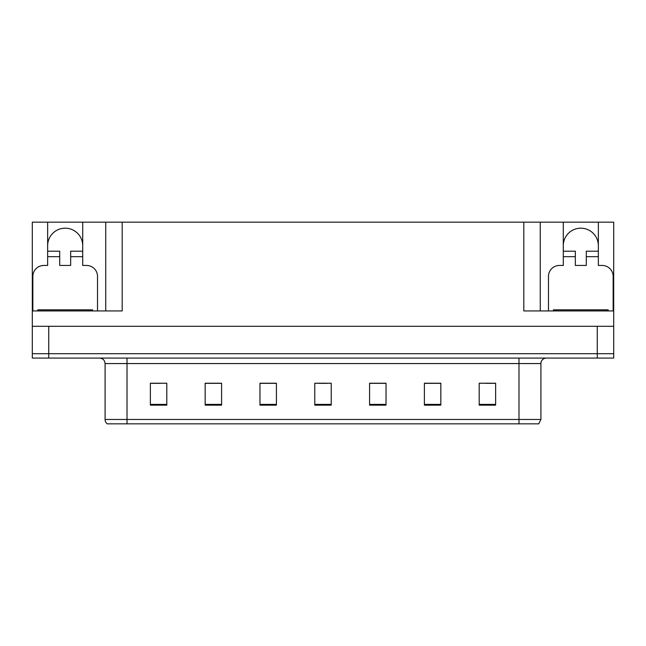 <?xml version="1.0" encoding="UTF-8"?>
<svg xmlns="http://www.w3.org/2000/svg" width="646" height="646" viewBox="0 0 646 646"><rect width="100%" height="100%" fill="white"/><g stroke="black" fill="none" stroke-linecap="round" stroke-linejoin="round"><path stroke-width="0.97" d="M47.642 245.722A17.539 17.539 0 0 1 65.181 228.183A17.539 17.539 0 0 1 82.72 245.722M32.849 310.944L32.849 276.415A10.958 10.958 0 0 1 43.807 265.449L47.642 265.449L47.642 256.68L59.707 256.68L59.707 265.449L70.664 265.449L70.664 256.68L82.72 256.68L82.72 222.151L523.817 222.151L523.817 310.944L613.7 310.944L613.7 326.287L32.3 326.287L32.3 353.693L48.741 353.693L32.3 353.693L32.3 358.078L48.741 358.078L48.741 353.693L597.259 353.693L48.741 353.693L48.741 326.287M59.707 256.68L59.707 251.205L47.642 251.205L47.642 222.151L32.3 222.151L32.3 310.944L122.183 310.944L122.183 222.151M32.3 310.944L32.3 326.287M48.741 358.078L613.7 358.078L613.7 353.693L597.259 353.693L613.7 353.693L613.7 326.287M548.478 310.944L548.478 276.415A10.958 10.958 0 0 1 559.444 265.449L563.28 265.449L563.28 256.68L575.336 256.68L575.336 265.449L586.293 265.449L586.293 256.68L598.357 256.68L598.357 222.151L613.7 222.151L613.7 310.944M105.742 222.151L105.742 310.944M523.817 222.151L540.258 222.151L540.258 310.944M540.258 222.151L563.28 222.151L563.28 256.68M598.357 222.151L563.28 222.151M47.642 222.151L82.72 222.151M598.357 245.722A17.539 17.539 0 0 0 580.819 228.183A17.539 17.539 0 0 0 563.28 245.722M540.912 419.464L538.724 423.849L518.988 423.849L518.988 419.464L540.912 419.464L540.912 363.561A5.483 5.483 0 0 1 546.395 358.078M518.988 423.849L107.276 423.849A5.483 5.483 0 0 1 105.088 419.464L105.088 363.561C104.757 360.226 102.932 358.401 99.605 358.078M495.643 405.155L495.643 383.231L479.203 383.231L479.203 405.155L495.643 405.155M440.838 405.155L440.838 383.231L424.398 383.231L424.398 405.155L440.838 405.155M386.025 405.155L386.025 383.231L369.585 383.231L369.585 405.155L386.025 405.155M166.797 405.155L166.797 383.231L150.356 383.231L150.356 405.155L166.797 405.155M221.602 405.155L221.602 383.231L205.162 383.231L205.162 405.155L221.602 405.155M276.415 405.155L276.415 383.231L259.975 383.231L259.975 405.155L276.415 405.155M331.22 405.155L331.22 383.231L314.78 383.231L314.78 405.155L331.22 405.155M509.016 423.849L136.984 423.849M440.346 383.344L433.385 383.344M425.165 383.344L440.838 383.344M485.889 383.344L494.109 383.344M273.347 383.344L266.386 383.344M205.162 383.344L220.835 383.344M212.615 383.344L205.654 383.344M151.891 383.344L160.111 383.344M379.614 383.344L372.653 383.344M318.89 383.344L327.11 383.344M276.415 383.344L259.975 383.344M386.025 383.344L369.585 383.344M82.72 256.68L82.72 265.449L86.556 265.449A10.958 10.958 0 0 1 97.522 276.415L97.522 310.944M82.72 251.205L70.664 251.205L70.664 256.68M47.642 251.205L47.642 256.68M575.336 256.68L575.336 251.205L563.28 251.205M598.357 256.68L598.357 265.449L602.193 265.449A10.958 10.958 0 0 1 613.151 276.415L613.151 310.944M598.357 251.205L586.293 251.205L586.293 256.68M37.783 310.944L37.783 309.846L92.588 309.846L92.588 310.944M608.217 309.846L608.217 310.944L608.217 309.846L553.412 309.846L553.412 310.944M597.259 326.287L597.259 358.078M518.988 358.078L518.988 363.561L105.088 363.561M540.912 363.561L518.988 363.561L518.988 419.464L127.012 419.464L127.012 423.849M105.088 419.464L127.012 419.464L127.012 358.078M331.22 404.396L314.78 404.396M276.415 404.396L259.975 404.396M221.602 404.396L205.162 404.396M166.797 404.396L150.356 404.396M386.025 404.396L369.585 404.396M440.838 404.396L424.398 404.396M495.643 404.396L479.203 404.396M89.851 309.846L89.851 310.944M40.52 309.846L40.52 310.944M605.48 309.846L605.48 310.944M556.149 309.846L556.149 310.944"/></g></svg>
